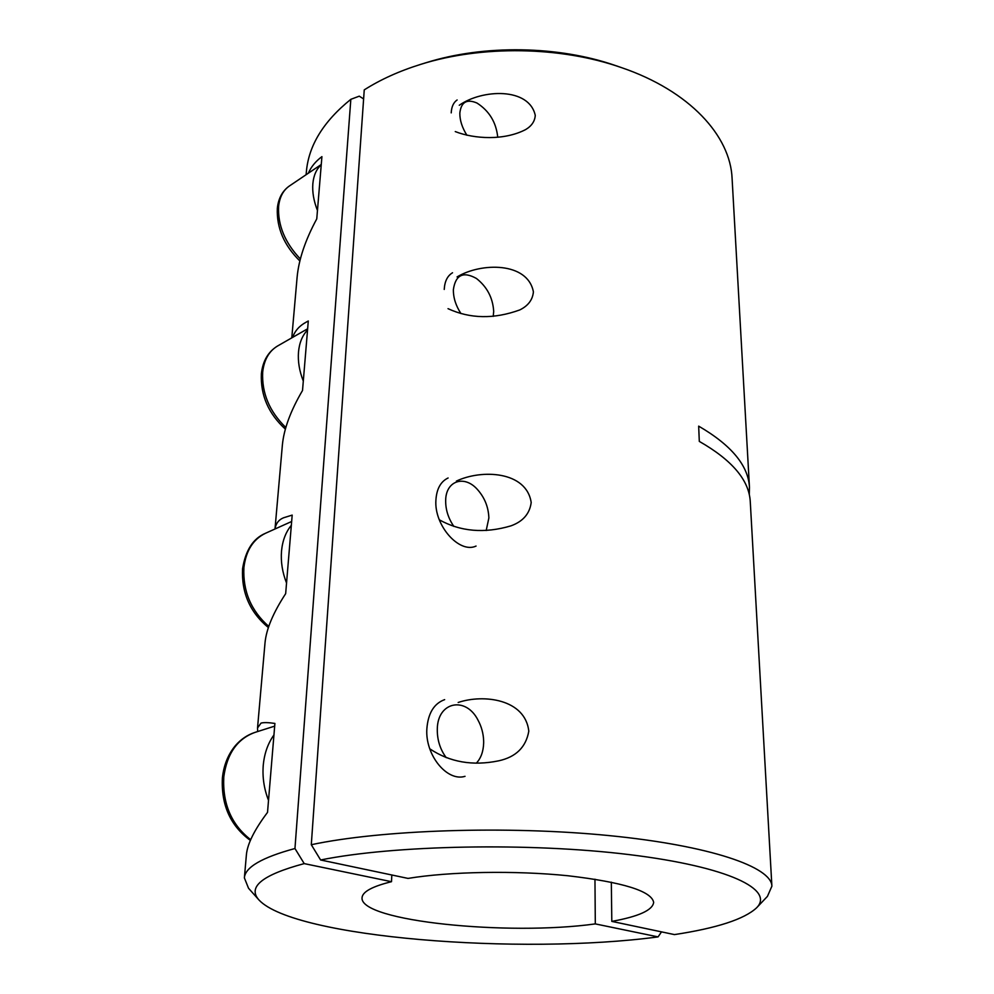 <?xml version="1.0" encoding="UTF-8"?>
<svg xmlns="http://www.w3.org/2000/svg" width="994" height="994" viewBox="0 0 994 994"><rect width="100%" height="100%" fill="white"/><g stroke="black" fill="none" stroke-linecap="round" stroke-linejoin="round"><path stroke-width="1.49" d="M257.645 731.547L257.533 727.943L261.049 723.085C263.857 722.365 268.467 722.489 274.903 723.433L267.523 812.384C254.489 829.704 247.456 843.782 246.413 854.616L244.375 877.888C245.108 867.253 261.969 857.462 294.957 848.516L350.832 99.325C323.435 121.43 308.612 145.584 306.376 171.8L306.115 174.708M292.671 337.351C294.895 330.878 299.38 325.821 306.127 322.18L308.289 320.987L302.524 390.48C290.583 410.82 283.874 429.023 282.371 445.101L275.003 528.982C275.885 523.49 278.718 519.763 283.538 517.787L292.186 515.103L285.663 593.666C273.188 612.726 266.305 629.127 265.013 642.869L257.533 727.943M308.314 173.229C311.11 166.83 315.645 161.301 321.919 156.63L316.763 218.879C305.307 240.063 298.759 259.521 297.107 277.264L291.789 337.848M259.024 900.042C294.448 937.938 520.993 955.296 658.065 936.895L595.307 923.898C508.22 936.099 359.642 921.276 362.04 897.756C362.437 891.792 372.253 886.437 391.499 881.69L304.214 863.612C262.304 874.869 247.233 887.008 259.024 900.042L248.512 888.226L244.375 877.888M350.832 99.325L359.256 96.169L363.618 98.928M595.307 923.898L594.959 879.205M391.822 874.993L391.499 881.69M658.065 936.895L661.519 931.875M294.957 848.516L304.214 863.612M439.323 519.812C460.607 531.653 484.463 533.679 510.891 525.876C522.943 521.539 529.715 513.761 531.194 502.517C526.46 470.932 481.357 469.156 456.395 481.096M448.033 308.674C470.1 318.85 494.006 319.273 519.75 309.942C528.087 305.866 532.647 299.853 533.405 291.888C527.777 261.807 481.096 262.391 457.066 276.928M455.264 131.581C474.374 139.073 504.281 140.726 525.652 129.568C531.628 126.027 534.834 121.293 535.269 115.391C529.119 87.099 482.065 89.125 459.265 105.265M429.793 748.817C449.71 762.187 472.709 766.188 498.764 760.808C515.973 757.03 525.975 747.165 528.796 731.211C525.267 698.993 483.382 693.924 458.172 702.485M749.277 494.627L749.464 487.371C748.358 465.602 731.422 445.188 698.67 426.14L699.304 441.398C732.193 460.185 749.19 480.301 750.271 501.746L771.891 886.176L767.43 896.377L756.546 907.857C774.773 889.816 729.521 866.855 629.475 854.641C529.802 842.353 393.823 845.086 320.615 859.984L311.296 844.714C381.062 829.828 506.903 825.492 608.688 835.556C710.698 845.583 771.667 867.091 771.891 886.176M756.546 907.857C744.27 919.214 716.898 928.123 674.454 934.596L611.807 921.388L611.322 882.175M320.615 859.984L408.037 878.41C449.363 871.552 515.401 870.359 568.059 875.764C622.965 882.212 651.492 891.071 653.654 902.341C652.747 910.144 638.807 916.493 611.807 921.388M749.464 487.371L732.093 178.485C730.453 135.942 689.712 90.827 621.374 67.58C560.728 46.296 481.817 45.053 420.524 64.424C399.203 71.083 380.441 79.57 364.251 89.882L311.296 844.714M420.524 64.424L425.83 62.784C483.991 44.419 558.578 45.587 616.118 65.766L621.374 67.58M466.919 135.271C462.098 127.605 459.737 120.187 459.837 113.043C461.129 102.034 466.845 98.704 476.983 103.041C489.247 110.943 496.155 122.312 497.733 137.147M317.459 210.492C313.731 200.987 312.191 192.053 312.849 183.704C313.619 175.429 316.427 169.104 321.248 164.718M451.214 112.881C451.537 106.756 453.5 102.457 457.116 99.972M460.955 313.557C455.786 305.655 453.264 297.666 453.376 289.602C455.563 274.866 463.241 271.151 476.412 278.457C487.085 286.856 492.85 297.84 493.695 311.395L493.223 316.378M303.307 381.1C299.368 371.048 297.765 361.356 298.498 352.025C299.356 342.781 302.375 335.438 307.544 330.008M444.231 289.428C444.691 281.314 447.462 275.76 452.543 272.766M446.231 757.676C440.106 749.339 437.136 739.834 437.298 729.149C437.534 701.366 466.012 696.073 478.077 720.265C481.556 726.726 483.419 733.659 483.656 741.052L483.656 743.052C483.357 751.551 480.922 758.26 476.35 763.168M465.03 776.326C447.076 781.98 425.097 755.092 426.848 728.975C428.041 713.294 433.98 703.516 444.653 699.639M268.517 800.344C264.056 788.925 262.304 777.246 263.248 765.318C264.354 753.44 267.92 743.326 273.946 734.951M453.873 526.422C448.269 518.284 445.523 509.574 445.672 500.317C445.896 480.847 464.024 474.821 476.983 488.998C484.488 497.199 488.452 506.853 488.874 517.961L486.19 530.523M476.064 546.066C459.327 553.969 434.03 525.515 435.906 500.144C436.627 488.911 440.69 481.531 448.108 477.977M286.545 583.056C282.358 572.345 280.681 561.709 281.513 551.173C282.495 540.699 285.763 532.076 291.341 525.292M321.273 164.495L289.353 186.015C283.203 190.301 279.612 197.123 278.593 206.503C277.748 225.365 285.017 242.859 300.387 258.987M307.643 328.778L277.612 345.974C269.063 351.081 264.081 359.791 262.677 372.104C261.708 393.09 269.436 411.578 285.85 427.544M274.679 726.129L254.849 732.441C237.305 738.877 226.943 753.713 223.787 776.91C222.457 803.823 231.44 824.759 250.724 839.719M291.652 521.49L265.51 533.269C253.172 539.245 245.978 550.651 243.903 567.487C242.772 591.182 251.072 610.838 268.802 626.444M299.89 260.987C284.06 245.419 276.543 227.874 277.326 208.367C278.37 198.415 282.383 190.96 289.353 186.015M285.402 429.147C268.442 413.703 260.44 395.239 261.372 373.744C262.789 360.959 268.194 351.702 277.612 345.974M254.849 732.441C247.481 734.852 241.07 739.163 235.603 745.376C228.185 754.197 223.787 765.032 222.395 777.88C221.053 804.966 230.397 825.815 250.413 840.439M265.51 533.269C253.184 538.413 245.543 550.266 242.561 568.817C241.443 592.859 250.053 612.453 268.417 627.599"/></g></svg>
